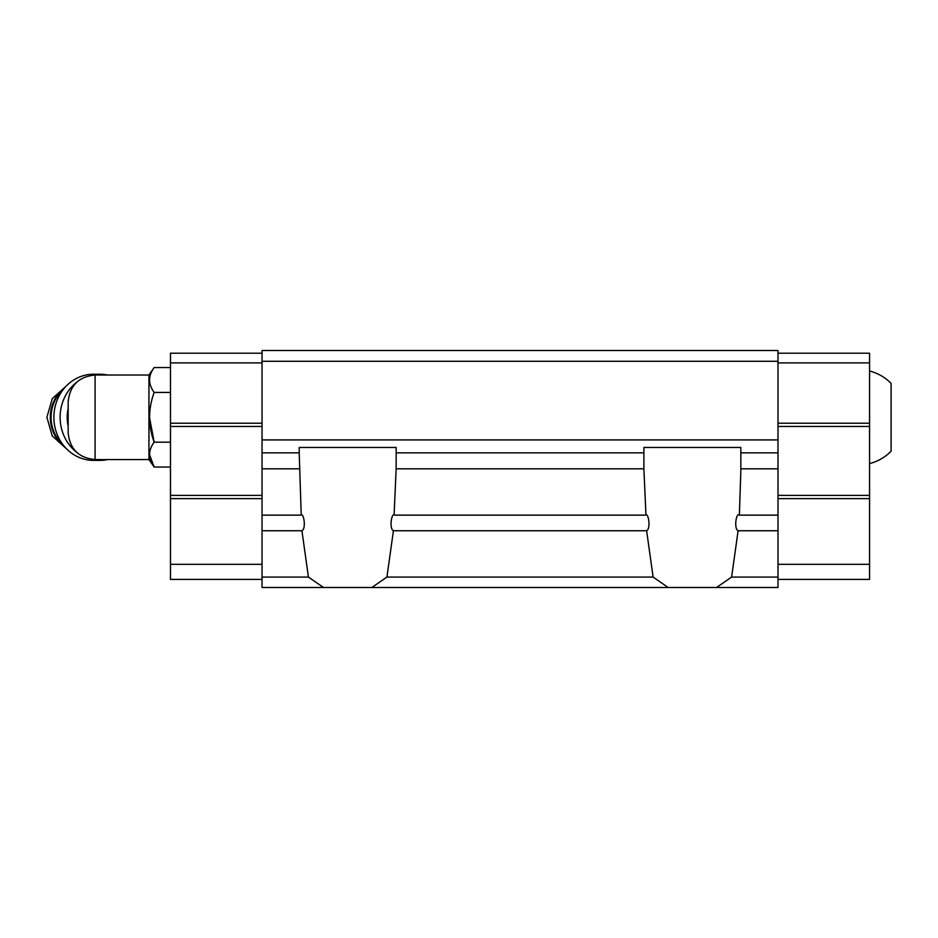 <?xml version="1.0" encoding="UTF-8"?>
<svg xmlns="http://www.w3.org/2000/svg" width="938" height="938" viewBox="0 0 938 938"><rect width="100%" height="100%" fill="white"/><g stroke="black" fill="none" stroke-linecap="round" stroke-linejoin="round"><path stroke-width="1.41" d="M869.561 370.979C877.862 373.16 885.038 377.287 891.1 383.361L891.1 451.225C885.038 457.31 877.862 461.437 869.561 463.618M95.09 459.573L95.09 375.024C78.733 376.619 69.752 385.588 68.157 401.945L68.157 432.641C69.752 449.009 78.733 457.979 95.09 459.573L148.943 459.573L154.172 467.054L149.505 454.613M95.09 375.024L148.943 375.024L148.943 459.573M778.001 515.138L739.367 515.138C736.33 511.773 733.633 528.645 738.112 530.744L778.001 530.744L778.001 452.843L740.832 452.843L740.832 470.911L739.367 515.138L738.781 514.868M396.153 468.812L396.153 452.843L643.89 452.843L643.89 468.812L396.153 468.812L394.101 514.868M738.112 530.744L731.605 577.081L716.55 587.481L668.184 587.481L653.118 577.081L646.622 530.744C651.089 528.68 648.404 511.761 645.367 515.138L394.675 515.138C391.65 511.761 388.93 528.633 393.421 530.744L386.925 577.081L371.858 587.481L323.493 587.481L308.426 577.081L301.93 530.744C306.409 528.68 303.713 511.773 300.676 515.138L262.042 515.138L262.042 587.481L323.493 587.481M645.942 514.868L643.89 468.812M646.622 530.744L393.421 530.744M778.001 530.744L778.001 577.081L731.605 577.081M778.001 577.081L778.001 587.481L716.55 587.481M301.215 514.868L299.21 452.843L262.042 452.843L262.042 515.138M301.93 530.744L262.042 530.744M653.118 577.081L386.925 577.081M668.184 587.481L371.858 587.481M778.001 361.282L262.042 361.282L262.042 350.519L778.001 350.519L778.001 452.843M262.042 361.282L262.042 452.843M778.001 439.922L262.042 439.922M643.89 452.843L643.89 447.461L740.832 447.461L740.832 452.843M299.21 452.843L299.21 447.461L396.153 447.461L396.153 452.843M308.426 577.081L262.042 577.081M778.001 353.204L869.561 353.204L869.561 362.9L778.001 362.9M869.561 362.9L869.561 423.226L778.001 423.226M869.561 423.226L869.561 426.45L778.001 426.45M869.561 426.45L869.561 495.393L778.001 495.393M869.561 495.393L869.561 498.617L778.001 498.617M869.561 498.617L869.561 564.324L778.001 564.324M869.561 564.324L869.561 579.403L778.001 579.403M262.042 362.9L170.482 362.9L170.482 353.204L262.042 353.204M170.482 362.9L170.482 423.226L262.042 423.226M170.482 423.226L170.482 426.45L262.042 426.45M170.482 426.45L170.482 495.393L262.042 495.393M170.482 495.393L170.482 498.617L262.042 498.617M170.482 498.617L170.482 564.324L262.042 564.324M170.482 564.324L170.482 579.403L262.042 579.403M148.943 375.024L154.172 367.544C148.063 375.786 148.063 384.076 154.172 392.424C148.075 409.038 148.075 425.618 154.172 442.173L170.482 442.173M154.172 392.424L170.482 392.424M154.172 367.544L170.482 367.544M170.482 467.054L154.172 467.054C148.063 458.705 148.063 450.404 154.172 442.173L149.505 417.293M68.157 408.476A37.696 34.706 90 0 0 68.157 426.11M107.436 375.024A43.089 39.666 90 0 0 99.791 374.215L93.554 374.215A43.089 39.666 90 0 0 53.888 417.293A43.089 39.666 90 0 0 93.554 460.382L99.791 460.382A43.089 39.666 90 0 0 107.436 459.573M99.791 374.215A43.089 39.666 90 0 0 90.482 375.411M76.717 382.247A43.089 39.666 90 0 0 65.308 438.585A43.089 39.666 90 0 0 76.717 452.339M90.482 459.174A43.089 39.666 90 0 0 99.791 460.382M778.001 468.812L740.832 468.812M299.21 468.812L262.042 468.812M64.394 388.086A35.55 32.724 90 0 0 64.394 446.5M62.928 389.927A35.55 32.724 90 0 0 62.928 444.671M66.68 385.612L52.258 398.685L46.9 417.293L52.258 435.912L66.68 448.985"/></g></svg>
